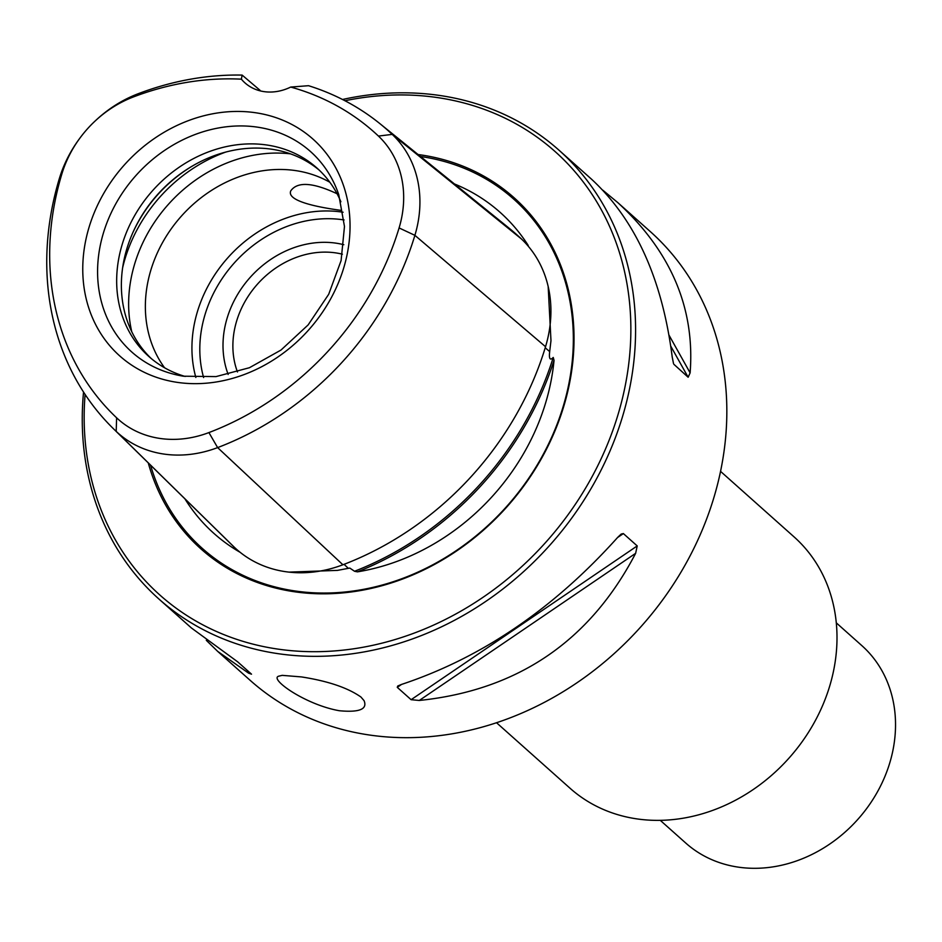 <?xml version="1.0" encoding="UTF-8"?>
<svg xmlns="http://www.w3.org/2000/svg" width="942" height="942" viewBox="0 0 942 942"><rect width="100%" height="100%" fill="white"/><g stroke="black" fill="none" stroke-linecap="round" stroke-linejoin="round"><path stroke-width="1.41" d="M720.559 471.377L794.082 536.905A168.347 143.384 131.7 0 1 813.464 723.986A168.347 143.384 131.7 0 1 634.979 818.598A168.347 143.384 131.7 0 1 570.063 788.266L496.528 722.726M660.283 820.352L685.788 843.078A132.269 112.663 -48.3 0 0 736.797 866.911A132.269 112.663 -48.3 0 0 877.037 792.587A132.269 112.663 -48.3 0 0 861.812 645.588L836.296 622.85M360.939 697.021C347.704 687.731 327.875 681.031 301.464 676.921L282.211 675.355L278.773 676.168C268.717 678.723 305.432 704.816 339.414 710.739C359.408 712.588 367.627 709.22 364.059 700.648L360.939 697.021M308.529 85.698A289.806 246.828 131.7 0 1 380.109 123.814A289.806 246.828 131.7 0 1 392.202 134.388A115.689 98.533 131.7 0 1 414.892 235.335A289.806 246.828 131.7 0 1 217.626 447.603A115.689 98.533 131.7 0 1 116.196 431.389A289.806 246.828 131.7 0 1 113.311 428.61A289.806 246.828 131.7 0 1 59.37 178.497A115.689 98.533 131.7 0 1 78.928 139.451L79.634 138.486A105.269 89.655 -48.3 0 0 61.842 174.011A279.385 237.961 -48.3 0 0 116.62 417.812A105.269 89.655 -48.3 0 0 208.912 432.578A279.385 237.961 -48.3 0 0 399.09 227.94A105.269 89.655 -48.3 0 0 378.448 136.072A279.385 237.961 -48.3 0 0 290.713 87.064L308.529 85.698M95.648 120.529L96.52 119.716A115.689 98.533 131.7 0 1 138.121 93.753A289.806 246.828 131.7 0 1 242.129 75.089L241.376 79.175A279.385 237.961 -48.3 0 0 133.493 96.908A105.269 89.655 -48.3 0 0 95.648 120.529A105.269 89.655 -48.3 0 0 79.634 138.486M83.544 392.084A300.616 256.047 -48.3 0 0 158.904 599.006A300.616 256.047 -48.3 0 0 274.817 653.171A300.616 256.047 -48.3 0 0 593.554 484.223A300.616 256.047 -48.3 0 0 558.947 150.155A300.616 256.047 -48.3 0 0 342.523 99.487M85.098 394.451A297.013 252.974 -48.3 0 0 274.416 648.567A297.013 252.974 -48.3 0 0 628.502 365.732A297.013 252.974 -48.3 0 0 344.972 100.747M673.836 364.26L688.143 377.236L690.121 372.879C695.125 308.246 670.975 251.455 617.693 202.518L650.192 231.485A300.616 256.047 131.7 0 1 684.81 565.553A300.616 256.047 131.7 0 1 366.073 734.501A300.616 256.047 131.7 0 1 250.16 680.336L217.661 651.369L248.582 673.153L251.514 674.178L237.667 661.826L191.414 627.973L158.904 599.006M343.724 267.917A145.221 123.696 131.7 0 1 175.765 382.134A145.221 123.696 131.7 0 1 89.078 227.199A145.221 123.696 131.7 0 1 257.036 112.969A145.221 123.696 131.7 0 1 343.724 267.917M617.693 202.518L602.809 190.178M673.495 363.471L672.199 356.9C662.226 278.926 635.308 219.663 591.446 179.121L558.947 150.155M397.265 687.342L411.112 699.694L419.296 700.459C517.723 690.215 589.833 641.172 635.638 553.331L637.216 545.924L623.368 533.584L621.19 534.055L617.716 537.352C553.566 608.85 481.456 657.893 401.374 684.481L397.748 686.012L397.265 687.342L401.563 684.422M206.298 640.313L217.661 651.369M148.259 462.887A235.253 200.375 -48.3 0 0 291.69 591.341A235.253 200.375 -48.3 0 0 564.599 403.541A235.253 200.375 -48.3 0 0 418.095 154.535M289.053 572.124L337.483 570.381L349.788 568.061L354.545 571.264L357.465 571.853A297.307 253.233 -48.3 0 0 554.037 360.327A215.047 183.16 131.7 0 1 357.465 571.853M554.037 360.327L553.237 357.454C550.034 360.798 548.856 358.831 549.681 351.59L550.976 340.651L548.173 286.533M549.586 352.685L549.681 351.59L545.218 347.786M454.48 183.973A215.047 183.16 131.7 0 1 528.226 245.45A297.307 253.233 -48.3 0 0 525.141 242.695M240.151 552.33A215.047 183.16 131.7 0 1 184.903 498.824M354.545 571.264A296.106 252.209 -48.3 0 0 553.237 357.454M113.311 428.61L231.567 544.594A297.707 253.563 -48.3 0 0 234.534 547.443A123.59 105.269 -48.3 0 0 342.9 564.776A297.707 253.563 -48.3 0 0 545.536 346.715A123.59 105.269 -48.3 0 0 521.303 238.856A297.707 253.563 -48.3 0 0 508.88 227.999L380.109 123.814M242.129 75.089L259.98 90.255A48.101 40.965 -48.3 0 0 260.204 90.868M241.376 79.175A48.101 40.965 -48.3 0 0 244.955 82.872A48.101 40.965 -48.3 0 0 290.713 87.064M342.417 254.21A86.44 73.617 -48.3 0 0 236.642 321.01A86.44 73.617 -48.3 0 0 237.466 371.972M319.185 170.102A126.263 107.541 -48.3 0 0 191.238 166.71A126.263 107.541 -48.3 0 0 133.211 231.826A126.263 107.541 -48.3 0 0 151.25 358.537M340.886 201.776A126.263 107.541 -48.3 0 0 316.877 167.97A126.263 107.541 -48.3 0 0 152.58 190.673A126.263 107.541 -48.3 0 0 148.86 356.488A126.263 107.541 -48.3 0 0 185.197 376.47M191.803 166.381A129.949 110.685 -48.3 0 0 132.94 232.427M329.865 182.277A126.263 107.541 -48.3 0 0 181.276 216.248A126.263 107.541 -48.3 0 0 164.556 367.757M341.334 210.407C318.302 207.334 286.392 201.129 290.76 190.873C297.366 181.441 312.768 182.383 336.965 193.699M343.806 244.708A95.036 80.953 -48.3 0 0 250.042 277.537A95.036 80.953 -48.3 0 0 228.176 374.445M378.448 136.072L392.202 134.388L521.303 238.856M399.09 227.94L414.892 235.335L545.536 346.715M208.912 432.578L217.626 447.603L342.9 564.776M116.62 417.812L116.196 431.389L234.534 547.443M61.842 174.011L59.37 178.497M133.493 96.908L138.121 93.753M177.92 375.175L183.384 376.199L216.012 376.6L249.43 367.721L280.987 350.059L308.128 324.931L328.699 294.281L341.098 260.557L344.478 226.48L338.767 194.7A134.282 114.371 -48.3 0 0 135.778 175.695A134.282 114.371 -48.3 0 0 177.92 375.175A134.282 114.371 -48.3 0 0 183.596 376.235M690.121 372.879L669.056 335.234M688.143 377.236L670.81 346.244M419.296 700.459L635.638 553.331M411.112 699.694L637.216 545.924M617.563 537.529L623.368 533.584M246.78 669.95L248.582 673.153M150.555 465.136A233.969 199.28 -48.3 0 0 292.562 590.587A233.969 199.28 -48.3 0 0 563.622 405.001A233.969 199.28 -48.3 0 0 420.509 156.49M344.054 564.329L348.293 568.285M225.691 152.086A144.303 122.907 -48.3 0 0 122.637 267.728M290.371 153.829A139.016 118.398 -48.3 0 0 131.774 331.784M343.088 212.233A126.263 107.541 -48.3 0 0 227.846 257.755A126.263 107.541 -48.3 0 0 195.842 377.459M344.065 219.957A120.246 102.419 -48.3 0 0 234.016 263.254A120.246 102.419 -48.3 0 0 203.613 377.542"/></g></svg>
